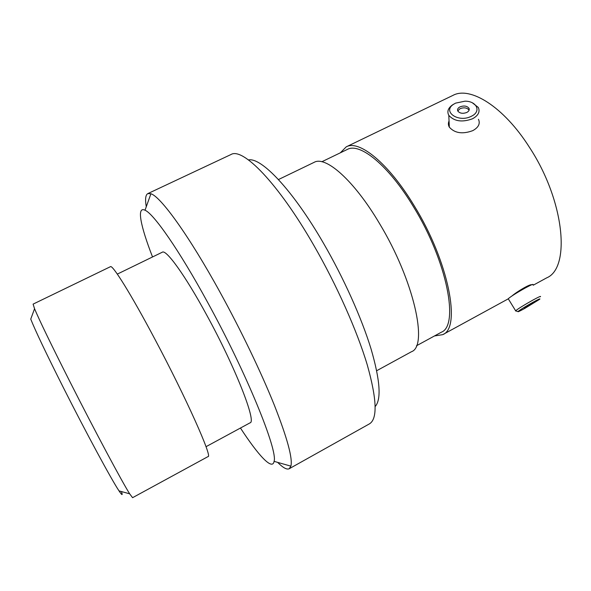 <?xml version="1.0" encoding="UTF-8"?>
<svg xmlns="http://www.w3.org/2000/svg" width="591" height="591" viewBox="0 0 591 591"><rect width="100%" height="100%" fill="white"/><g stroke="black" fill="none" stroke-linecap="round" stroke-linejoin="round"><path stroke-width="0.89" d="M248.479 159.932C261.274 157.132 292.759 189.97 323.587 243.403C343.763 278.191 361.603 318.076 371.022 348.838C380.116 380.153 381.513 399.383 375.196 406.512M289.213 468.744L369.375 423.902C377.642 419.049 376.947 399.39 367.277 364.935C357.141 330.96 336.73 285.002 313.658 245.066C277.807 182.656 242.583 147.159 230.955 154.539L147.816 193.612L150.919 193.752C160.656 196.633 188.714 235.181 220.051 292.25C240.892 330.11 261.215 372.485 274.276 405.012C287.263 438.049 292.804 458.431 290.898 466.151L289.213 468.744C286.842 469.882 282.986 467.754 277.63 462.361M240.448 428.032C258.356 455.476 272.466 470.857 274.084 461.357C278.029 450.66 246.824 373.564 207.456 302.045C179.021 249.897 153.726 213.787 145.024 210.219C136.351 206 140.643 226.427 152.537 256.959M146.265 206.747C145.002 199.256 145.519 194.875 147.816 193.612M531.797 284.714C529.898 283.968 517.391 291.363 511.932 295.973M121.421 491.542C122.928 495.783 122.13 495.561 119.02 490.885C111.677 479.995 86.05 432.612 63.207 387.304C46.009 353.1 35.194 330.362 30.747 319.103L34.559 308.738C39.486 320.485 51.299 344.856 69.997 381.852C94.841 430.92 122.307 482.293 129.665 493.81L132.576 497.688L208.047 456.584C212.775 457.663 186.187 397.913 154.716 338.85C131.091 294.229 112.46 264.458 110.458 266.681L33.096 304.121L34.559 308.738M117.321 274.098L162.34 252.187C166.16 249.232 185.072 275.207 206.651 314.951C235.417 367.343 256.812 422.306 250.037 422.838L206.015 446.693M278.457 179.553L314.146 162.333C325.589 155.581 353.943 180.218 379.459 223.435C413.995 280.393 428.349 346.097 411.469 351.719L376.696 370.72M321.829 161.757L347.301 149.449C359.793 142.239 388.649 165.369 413.545 206.872C447.276 261.481 459.377 325.796 441.248 332.26L416.411 345.809M340.342 152.81L346.208 146.871C359.018 139.476 388.627 163.16 414.225 205.801C448.931 261.961 461.32 328.042 442.711 334.654L434.466 335.961M346.208 146.871L452.905 95.402C470.067 85.961 503.658 106.572 529.462 147.351C564.686 200.896 570.81 268.063 546.668 277.866L533.208 285.217M455.587 103.129L453.733 104.193C441.876 111.448 458.372 123.113 471.33 116.279C481.599 111.633 476.893 101.046 464.977 101.179L455.587 103.129M472.394 102.834L478.289 107.429C480.254 111.788 478.326 115.563 472.512 118.776C462.162 122.544 454.257 121.399 448.798 115.341C446.862 111.581 448.067 108.116 452.425 104.947L454.036 103.994M466.772 112.467C468.973 111.263 469.69 109.837 468.929 108.19C466.905 105.878 463.935 105.427 460.034 106.845C457.811 108.057 457.094 109.49 457.877 111.152C459.916 113.442 462.879 113.878 466.772 112.467M469.091 110.229L468.981 110.007C466.956 107.695 463.994 107.244 460.093 108.655L457.752 110.923M478.474 119.316C480.417 123.682 478.518 127.457 472.77 130.648C462.539 134.393 454.723 133.226 449.323 127.146C448.185 125.159 448.096 123.113 449.049 121M533.185 302.141C525.34 306.552 520.279 309.684 517.997 311.538C517.546 312.181 519.799 311.147 524.749 308.443L539.635 299.305C540.735 298.256 538.586 299.201 533.185 302.141M515.98 311.014L515.618 310.755C518.499 308.487 524.239 304.941 532.846 300.117C538.748 296.904 541.26 295.788 540.381 296.763M527.12 306.67L533.555 302.703L524.283 307.948L527.12 306.67M508.474 299.127L508.23 298.736C511.03 296.357 516.726 292.759 525.31 287.957C531.22 284.781 533.762 283.724 532.934 284.788M145.024 210.219L150.919 193.752M442.711 334.654L508.29 298.832M119.02 490.885L129.665 493.81M274.084 461.357L290.898 466.151M453.733 104.193L452.425 104.947M468.981 110.007L468.929 108.19M448.798 115.341L449.323 127.146M517.997 311.538L515.485 310.881M515.618 310.755L508.23 298.736"/></g></svg>
